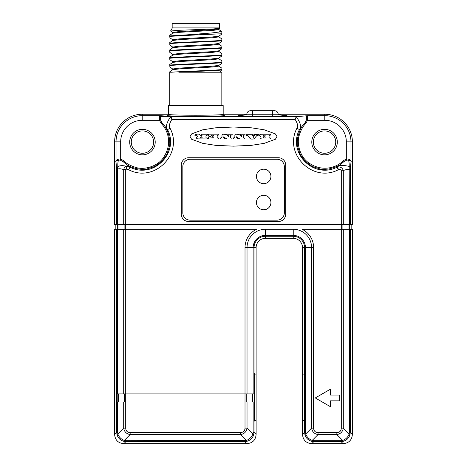 <?xml version="1.0" encoding="UTF-8"?>
<svg xmlns="http://www.w3.org/2000/svg" width="467" height="467" viewBox="0 0 467 467"><rect width="100%" height="100%" fill="white"/><g stroke="black" fill="none" stroke-linecap="round" stroke-linejoin="round"><path stroke-width="0.7" d="M318.045 432.547L336.853 432.547C339.661 432.419 341.138 430.942 341.289 428.116L341.289 224.668L125.711 224.668L125.711 229.303L123.697 229.303L123.697 393.891L245.017 393.891L245.017 247.633A20.379 20.379 0 0 1 256.482 229.303L125.711 229.303L125.711 428.116C125.845 430.918 127.322 432.395 130.147 432.547L130.147 434.561L240.587 434.561C244.253 433.96 246.401 431.812 247.031 428.116L247.031 402.011L254.071 402.011L254.03 247.633A11.366 11.366 0 0 1 265.396 236.267L293.235 236.267A11.366 11.366 0 0 1 304.601 247.633L304.601 432.29L304.945 434.771C305.99 438.023 308.138 440.171 311.396 441.216L313.871 441.566L341.027 441.566L343.508 441.216C346.765 440.171 348.913 438.023 349.952 434.771L350.303 432.29L352.387 434.374C351.92 440.089 348.826 443.183 343.117 443.65C348.826 443.183 351.92 440.089 352.387 434.374L352.387 229.303L302.149 229.303A20.379 20.379 0 0 1 313.614 247.633L313.614 428.116C313.742 430.918 315.219 432.395 318.045 432.547L318.045 434.561L336.853 434.561C340.519 433.96 342.667 431.812 343.303 428.116L343.303 229.303M130.147 432.547L240.587 432.547C243.389 432.419 244.866 430.942 245.017 428.116L247.031 428.116L252.904 433.995L253.149 432.29L254.03 432.29L256.12 434.374C255.647 440.089 252.559 443.183 246.845 443.65C252.559 443.183 255.647 440.089 256.12 434.374L256.12 420.452L254.375 420.382M123.697 393.891L116.657 393.891L116.657 402.011L247.031 402.011M330.338 389.25L315.272 397.948L330.338 406.652L330.338 400.849L339.62 400.849L339.62 395.053L330.338 395.053L330.338 389.25M352.387 224.434L352.387 141.851A27.606 27.606 0 0 0 324.781 114.246A27.606 27.606 0 0 1 352.387 141.851L352.387 224.668L341.289 224.668L341.289 170.747C341.108 169.614 340.186 169.252 338.511 169.673L338.231 169.795C312.662 183.169 283.428 153.847 296.884 128.314C298.372 126.831 297.8 123.872 295.162 119.435L171.838 119.435C169.188 123.959 168.616 126.919 170.116 128.314C183.595 153.882 154.25 183.227 128.682 169.749L126.458 169.13L125.711 169.585L123.697 169.585L123.697 224.668L114.613 224.668L114.613 141.851A27.606 27.606 0 0 1 142.219 114.246A27.606 27.606 0 0 0 114.613 141.851L120.673 141.851A21.546 21.546 0 0 1 142.219 120.305L159.475 120.305L159.416 116.738L160.187 115.67L171.045 116.54L171.838 119.435L170.327 116.855L160.356 116.388L160.187 115.67L142.219 115.67L142.219 120.305M285.693 214.225L285.693 165.049A7.309 7.309 0 0 0 278.385 157.741L188.615 157.741A7.309 7.309 0 0 0 181.307 165.049L181.307 214.225A7.309 7.309 0 0 0 188.615 221.533L278.385 221.533A7.309 7.309 0 0 0 285.693 214.225M251.427 127.818L233.5 127.006L215.573 127.818L202.742 129.808L191.61 133.906L190.005 136.58L191.61 139.254L202.742 143.351L215.573 145.336L233.5 146.153L251.427 145.336L264.258 143.351L275.39 139.254L276.995 136.58L275.39 133.906L264.258 129.808L251.427 127.818M246.839 114.777L238.018 115.46L245.461 116.044L262.495 116.283L279.535 116.044L286.971 115.46L278.157 114.777M324.781 114.246L278.157 114.246L324.781 114.246L324.781 120.305A21.546 21.546 0 0 1 346.327 141.851L346.327 159.107L348.049 158.92C350.717 159.924 351.692 161.109 350.962 162.481L350.303 169.679L350.303 224.668M252.635 116.213L252.635 114.246L223.179 114.246L246.839 114.246A3.479 3.479 0 0 1 250.318 110.767L272.354 110.767L252.635 110.767L252.635 114.246L272.354 114.246L272.354 110.767L274.678 110.767A3.479 3.479 0 0 1 278.157 114.246L272.354 114.246L272.354 116.213M168.429 114.246L142.219 114.246L168.429 114.246M296.884 128.314L299.481 129.557C301.67 127.077 300.585 122.78 296.218 116.668L308.202 115.67C307.654 115.396 307.426 116.943 307.525 120.305L324.781 120.305M167.887 115.215L167.274 115.419C165.598 116.703 226.022 116.703 224.335 115.419L223.722 115.215M306.749 115.734L306.422 120.083L307.525 120.305L305.891 123.428C303.106 125.886 300.836 130.03 299.073 135.85C296.878 142.739 299.271 155.54 307.735 162.119C324.005 174.319 339.503 165.207 343.204 160.741L346.327 159.107L346.549 160.21L348.318 160.006C350.723 160.461 351.604 161.29 350.962 162.481L350.962 141.851L346.327 141.851M306.422 120.083L305.056 122.623L305.891 123.428M305.36 122.272L299.481 129.557C287.328 152.837 313.69 179.275 336.999 167.186L338.231 169.795M337.308 142.085A12.761 12.761 0 0 1 324.547 154.84A12.761 12.761 0 0 1 311.793 142.085A12.761 12.761 0 0 1 324.547 129.324A12.761 12.761 0 0 1 337.308 142.085M313.369 142.085A11.179 11.179 0 0 0 324.547 153.264A11.179 11.179 0 0 0 335.732 142.085A11.179 11.179 0 0 0 324.547 130.906A11.179 11.179 0 0 0 313.369 142.085M153.631 142.085A11.179 11.179 0 0 0 142.453 130.906A11.179 11.179 0 0 0 131.268 142.085A11.179 11.179 0 0 0 142.453 153.264A11.179 11.179 0 0 0 153.631 142.085M254.375 374.131L256.12 374.055L256.12 247.633A9.282 9.282 0 0 1 265.396 238.351L293.235 238.351A9.282 9.282 0 0 1 302.511 247.633L302.511 374.055L304.251 374.131M254.334 375.795L254.334 418.712M304.297 375.795L304.297 418.712M351.809 229.303L351.809 224.668M115.191 229.303L115.191 224.668M114.613 229.303L114.613 434.374L114.613 229.309L116.697 229.303L116.697 393.891M123.883 443.65C118.174 443.183 115.08 440.089 114.613 434.374C115.08 440.089 118.174 443.183 123.883 443.65L246.845 443.65L123.883 443.65L125.973 441.566L244.761 441.566L247.236 441.216C250.493 440.171 252.641 438.023 253.686 434.771L254.03 432.29L254.03 402.011M304.251 420.382L302.511 420.452L302.511 434.374C302.984 440.089 306.072 443.183 311.787 443.65C306.072 443.183 302.984 440.089 302.511 434.374L302.511 247.633A9.282 9.282 0 0 0 293.235 238.351L265.396 238.351A9.282 9.282 0 0 0 256.12 247.633L256.12 434.374M311.787 443.65L343.117 443.65L311.787 443.65L313.871 441.566L313.871 440.679L341.027 440.679L341.027 441.566L343.117 443.65M245.017 247.633L247.031 247.633A18.365 18.365 0 0 1 265.396 229.268L293.235 229.268A18.365 18.365 0 0 1 311.6 247.633L305.482 247.633L305.482 432.29L304.601 432.29L302.511 434.374M305.482 432.29L305.722 433.995A2.901 0.753 163.8 0 0 304.945 434.771M313.614 428.116L311.6 428.116L305.722 433.995C306.918 437.094 309.066 439.243 312.172 440.439A2.901 0.753 106.2 0 1 311.396 441.216M313.614 247.633L311.6 247.633L311.6 428.116C312.201 431.782 314.349 433.931 318.045 434.561L312.172 440.439L313.871 440.679M336.853 432.547L336.853 434.561L342.731 440.439C345.831 439.243 347.979 437.094 349.176 433.995A2.901 0.753 16.2 0 1 349.952 434.771M341.289 428.116L343.303 428.116L349.176 433.995L349.415 432.29L350.303 432.29L350.303 229.303M341.289 170.747L343.303 170.747C342.556 167.881 340.612 166.637 337.478 167.023L337.133 167.104C338.937 165.19 342.959 164.956 349.199 166.404C349.246 163.1 348.954 160.963 348.318 160.006A1.162 0.432 90.4 0 1 348.049 158.92M123.697 229.303L116.697 229.303M125.711 169.585L125.711 224.668L123.697 224.668M296.638 229.303A18.639 18.639 0 0 0 293.235 228.993L265.396 228.993A18.639 18.639 0 0 0 261.993 229.303M245.017 428.116L245.017 393.891L254.03 393.891M125.711 428.116L123.697 428.116C124.304 431.782 126.452 433.931 130.147 434.561L124.269 440.439L125.973 440.679L125.973 441.566L123.492 441.216A2.901 0.753 106.2 0 0 124.269 440.439C121.169 439.243 119.021 437.094 117.824 433.995A2.901 0.753 163.8 0 0 117.048 434.771C118.093 438.023 120.241 440.171 123.492 441.216M240.587 432.547L240.587 434.561L246.459 440.439C249.565 439.243 251.713 437.094 252.904 433.995A2.901 0.753 16.2 0 1 253.686 434.771M125.973 440.679L246.459 440.439A2.901 0.753 73.8 0 0 247.236 441.216M244.761 440.679L244.761 441.566L246.845 443.65M117.585 402.011L117.585 432.29L116.697 432.29L117.048 434.771M171.185 116.674A1.162 1.097 -20.5 0 0 170.461 116.948C166.375 123.113 165.394 127.316 167.519 129.557C179.696 152.872 153.229 179.328 129.925 167.151L126.779 166.34C122.844 165.347 119.85 165.458 117.807 166.661C117.742 163.164 118.034 160.946 118.682 160.006C116.248 160.525 115.367 161.354 116.038 162.481L116.697 169.13L116.697 224.668M117.585 432.29L117.824 433.995L123.697 428.116L123.697 402.011M126.458 169.13L126.779 166.34C125.133 166.608 124.111 167.688 123.697 169.585C120.918 168.686 118.881 168.534 117.585 169.13L117.585 224.668M116.686 168.739A2.901 2.656 175.4 0 1 117.807 166.661L117.585 169.13L116.697 169.13M142.219 114.246L142.219 115.67A26.181 26.181 0 0 0 116.038 141.851L116.038 162.481C115.285 161.197 116.254 160.012 118.951 158.92L120.673 159.107L120.673 141.851M122.996 161.564L123.796 160.741C126.265 163.561 130.497 165.855 136.487 167.618C143.649 169.83 156.638 166.982 162.913 158.377C174.535 141.857 165.47 127.269 161.109 123.428L161.932 122.628L160.578 120.083L160.356 116.388A1.162 0.893 2.9 0 1 159.416 116.738M160.578 120.083L159.475 120.305L161.109 123.428M146.276 169.153L154.688 166.509L161.804 161.36L166.912 154.25L169.492 146.095C170.21 145.64 170.192 131.507 163.298 124.31L161.64 122.272M170.116 128.314L167.519 129.557L163.298 124.31M128.682 169.749L129.925 167.151L124.677 162.93C131.875 169.825 146.008 169.842 146.463 169.124M118.951 158.92A1.162 0.432 89.6 0 1 118.682 160.006L120.451 160.21L122.99 161.576M122.64 161.267L124.677 162.93M120.451 160.21L120.673 159.107L123.796 160.741M155.207 142.085A12.761 12.761 0 0 1 142.453 154.84A12.761 12.761 0 0 1 129.692 142.085A12.761 12.761 0 0 1 142.453 129.324A12.761 12.761 0 0 1 155.207 142.085M170.327 116.855A1.162 1.057 -85.6 0 1 171.045 116.54L296.44 116.54M296.218 116.668L295.162 119.435M297.485 145.943L300.088 154.25L305.196 161.36L312.312 166.509L320.724 169.153M338.511 169.673L337.478 167.023A4.641 2.965 -120.6 0 0 337.133 167.104L344.36 161.267M344.01 161.576L346.549 160.21M349.415 224.668L349.199 166.404A2.901 2.656 4.6 0 1 350.332 168.488M117.818 393.891L117.818 402.011M252.875 393.891L252.875 402.011M341.027 440.679L342.731 440.439A2.901 0.753 73.8 0 0 343.508 441.216M167.274 115.419A1.162 1.162 180 0 0 168.429 114.257L168.429 105.548L223.179 105.548L223.179 114.257L223.699 115.226M167.91 115.226L168.429 114.263C166.836 115.547 224.773 115.547 223.179 114.257A1.162 1.162 -0 0 0 224.335 115.419M269.056 137.491L269.056 135.728L269.622 135.115L270.562 135.115L270.562 134.227L261.526 134.227L259.722 134.782L259.442 135.36L260.668 136.778L260.055 137.17L259.996 138.448L261.689 138.95L270.475 138.95L270.475 138.01L269.535 138.01L269.056 137.491M265.145 138.01L263.657 138.01L263.657 137.006L265.145 137.006L265.145 138.01M263.511 135.167L265.145 135.167L265.145 136.171L263.511 136.171L263.511 135.167M253.89 134.549L253.896 135.062L254.684 135.284L254.492 135.839L252.11 135.617L252.857 135.226L252.857 134.28L246.156 134.28L246.156 135.115L248.275 135.95L250.166 138.611L251.036 139.061L253.289 139.061L254.305 138.582L256.943 135.395L258.508 135.167L258.508 134.28L253.89 134.549M253.721 136.615L253.885 136.948L253.277 137.391L252.997 136.948L253.721 136.615M244.714 138.057L243.996 138.057L243.301 137.391L243.301 135.985L243.692 135.167L245.134 134.945L244.971 134.227L240.668 134.227L240.628 135.167L241.386 135.167L241.859 135.687L241.859 136.463L241.492 136.574L239.081 134.449L235.496 134.169L234.86 134.858L234.86 137.245L233.436 138.004L233.436 138.95L237.394 138.95L237.411 138.004L236.249 137.543L236.693 136.726L238.748 138.501L240.19 138.95L244.714 138.95L244.714 138.057M231.848 138.057L231.13 138.057L230.441 137.391L230.441 135.985L230.826 135.167L232.274 134.945L232.105 134.227L227.803 134.227L227.762 135.167L228.521 135.167L228.993 135.687L228.993 136.463L228.626 136.574L226.215 134.449L222.631 134.169L221.994 134.858L221.994 137.245L220.57 138.004L220.57 138.95L224.534 138.95L224.545 138.004L223.384 137.543L223.827 136.726L225.882 138.501L227.324 138.95L231.848 138.95L231.848 138.057M213.256 137.17L213.256 137.946L211.353 137.946L210.559 136.784L208.953 136.784L208.445 137.368L208.445 138.395L208.994 138.95L218.638 138.95L218.638 138.004L217.581 138.004L217.167 137.572L217.167 135.623L217.499 135.167L218.754 135.056L218.754 134.169L208.959 134.169L208.504 134.683L208.504 135.938L209.251 136.557L210.36 136.504L211.639 135.173L213.32 135.173L213.448 136.06L212.316 136.171L212.316 137.17L213.256 137.17M195.889 135.78L196.946 135.617L197.669 136.393L196.554 137.339L196.613 138.279L197.582 138.886L207.395 138.95L207.395 138.01L206.455 138.01L205.97 137.491L205.97 135.728L206.542 135.115L207.482 135.115L207.482 134.227L201.189 134.227L201.189 135.284L202.007 135.284L202.007 136.171L201.096 136.171L200.226 134.945L198.638 134.117L197.343 134.117L195.334 134.671L194.891 135.687L195.889 135.78M200.588 137.117L202.112 137.117L202.112 137.946L200.588 137.946L200.588 137.117M304.251 421.117L304.251 373.419M254.375 373.419L254.375 421.117M114.613 224.434L114.613 141.851M352.387 229.309L352.387 434.374M219.543 72.21L221.831 70.605L221.831 69.519C215.736 70.424 182.072 71.311 171.897 72.21L169.778 72.21L169.778 105.548M172.743 69.764L172.743 68.993L179.223 68.1L211.207 66.314L218.807 65.421L221.831 63.296L221.831 62.216C215.24 63.185 176.263 64.16 169.778 65.129L169.778 64.504L172.802 62.38M221.831 62.671C215.176 63.646 176.328 64.615 169.778 65.584L169.778 66.326M172.743 61.691L179.188 60.798L211.201 59.011L218.807 58.118L221.831 55.993L221.831 54.908C215.24 55.882 176.333 56.851 169.778 57.82L169.778 57.196L172.808 55.071L180.42 54.178L212.415 52.392L218.865 51.498L218.865 50.728M221.831 55.363C215.24 56.338 176.263 57.313 169.778 58.282L169.778 59.017M172.743 54.376L179.229 53.483L211.218 51.703L218.807 50.81L221.831 48.685L221.831 47.599C215.269 48.574 176.322 49.549 169.778 50.518L169.778 49.887L172.802 47.762L180.396 46.869L212.403 45.089L218.865 44.196M221.831 48.06C215.24 49.029 176.333 50.004 169.778 50.973L169.778 51.714M172.743 47.074L179.223 46.18L211.236 44.394L218.807 43.501L221.831 41.376L221.831 40.296C215.357 41.265 176.357 42.24 169.778 43.209L169.778 42.585L172.802 40.46L180.402 39.567L212.397 37.78L218.865 36.887M221.831 40.752C215.269 41.721 176.322 42.695 169.778 43.664L169.778 44.406M169.778 37.097L169.778 35.906L188.364 34.768L199.024 34.768L169.778 36.362L169.778 35.276L172.802 33.151L180.396 32.258L212.392 30.478L218.865 29.584M221.831 105.548L221.831 72.21L178.843 72.21C192.708 71.469 216.811 70.721 221.831 69.98M221.831 69.519L221.831 68.783M221.831 62.216L221.831 61.475M221.831 54.908L221.831 53.542L218.807 51.423M221.831 47.599L221.831 46.863M221.831 40.296L221.831 39.555M199.024 34.768L221.831 33.764L221.831 33.391M218.865 58.807L212.409 59.7L180.42 61.481L172.808 62.374M218.865 65.339L218.865 66.116L212.38 67.009L180.385 68.789L172.802 69.682M219.251 27.915L219.478 28.417L211.831 29.059L177.857 30.332L170.648 31.032M219.472 28.417L218.801 28.89L211.183 29.783L179.194 31.569L172.743 32.462M218.801 36.198L211.201 37.091L179.205 38.878L172.743 39.765M172.358 27.915L170.601 30.962M188.364 34.768L211.621 32.976L218.906 32.071L220.973 31.02M172.171 27.915L219.437 27.915L219.437 23.35L172.171 23.35L172.171 27.915M190.145 159.27A7.309 7.309 0 0 0 182.836 166.579L182.836 212.859A7.309 7.309 0 0 0 190.145 220.161L277.019 220.161A7.309 7.309 0 0 0 284.327 212.859L284.327 166.579A7.309 7.309 0 0 0 277.019 159.27L190.145 159.27M256.43 176.438A7.25 7.25 0 0 0 263.68 183.683A7.25 7.25 0 0 0 270.93 176.438A7.25 7.25 0 0 0 263.68 169.188A7.25 7.25 0 0 0 256.43 176.438M256.43 202.532A7.25 7.25 0 0 0 263.68 209.782A7.25 7.25 0 0 0 270.93 202.532A7.25 7.25 0 0 0 263.68 195.282A7.25 7.25 0 0 0 256.43 202.532M308.202 115.67L324.781 115.67A26.181 26.181 0 0 1 350.962 141.851L352.387 141.851M302.511 247.633L305.482 247.633A12.247 12.247 0 0 0 293.235 235.38L293.235 238.351M343.303 224.668L343.303 170.747C344.535 169.813 346.578 169.457 349.415 169.679L350.303 169.679M349.415 432.29L349.415 229.303M349.725 229.303L349.725 224.668M349.012 229.303L349.012 224.668M342.901 229.303L342.901 224.668M265.396 228.993L265.396 238.351M293.235 228.993L293.235 235.38L265.396 235.38A12.247 12.247 0 0 0 253.149 247.633L256.12 247.633M247.031 393.891L247.031 247.633L253.149 247.633L253.149 393.891M253.149 432.29L253.149 402.011M116.697 402.011L116.697 432.29L114.613 434.374M117.585 229.303L117.585 393.891M344.004 161.564L343.204 160.741M117.859 393.891L117.859 402.011M118.39 393.891L118.39 402.011M124.502 393.891L124.502 402.011M246.226 393.891L246.226 402.011M252.343 393.891L252.343 402.011M124.099 229.303L124.099 224.668M117.988 229.303L117.988 224.668M117.275 229.303L117.275 224.668M278.157 114.246A3.479 3.479 0 0 0 274.678 110.767M303.702 124.31C301.361 126.481 299.318 131.069 297.578 138.086C297.181 142.809 297.158 145.482 297.508 146.095M342.323 162.93C340.151 165.271 335.563 167.314 328.546 169.054C323.824 169.451 321.15 169.474 320.537 169.124M221.831 60.85L218.807 58.731M221.831 68.159L218.801 66.034M169.778 71.807L172.796 69.688M172.749 54.376L172.749 55.153M218.854 58.031L218.854 58.807M172.749 61.691L172.749 62.461M169.778 52.339L172.802 54.464M172.802 61.772L169.778 59.642M172.802 69.075L169.778 66.95M169.778 37.728L172.796 39.847M221.831 34.073L218.807 36.193M170.63 31.015L172.808 32.544M172.808 47.155L169.778 45.03M221.125 31.161L221.831 32.392M218.807 29.497L220.996 31.038M218.807 36.805L221.831 38.93M218.807 44.114L221.831 46.239M218.854 29.584L218.854 28.808M172.755 33.239L172.755 32.462M218.854 36.887L218.854 36.117M172.755 40.541L172.755 39.765M218.854 44.196L218.854 43.419M172.755 47.85L172.755 47.074"/></g></svg>
